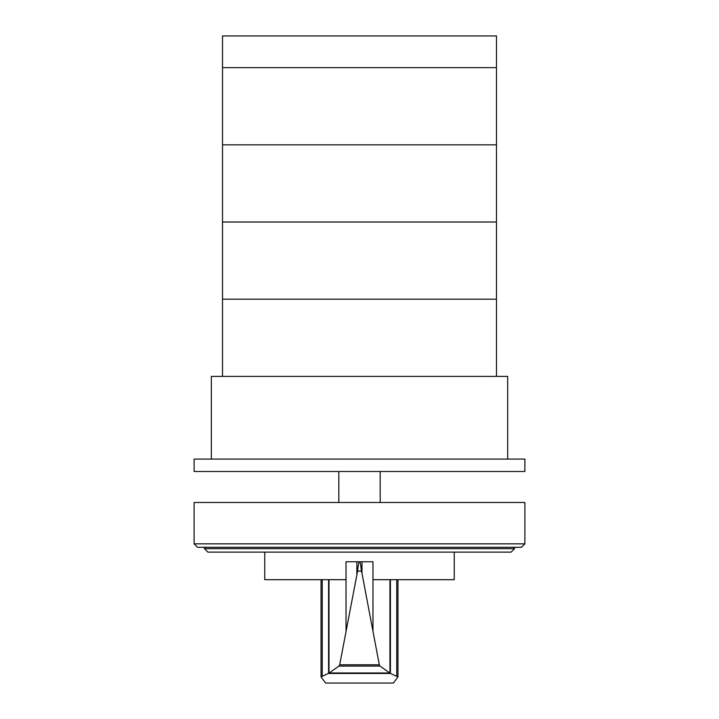 <?xml version="1.0" encoding="UTF-8"?>
<svg xmlns="http://www.w3.org/2000/svg" width="719" height="719" viewBox="0 0 719 719"><rect width="100%" height="100%" fill="white"/><g stroke="black" fill="none" stroke-linecap="round" stroke-linejoin="round"><path stroke-width="1.08" d="M222.513 67.649L222.513 144.834L496.487 144.834L496.487 35.95L222.513 35.95L222.513 67.649L496.487 67.649L222.513 67.649M222.513 144.834L222.513 222.018L496.487 222.018L496.487 144.834L222.513 144.834M496.487 376.388L496.487 222.018L222.513 222.018L222.513 376.388M222.513 299.203L496.487 299.203L222.513 299.203M524.897 471.484L524.897 459.082L194.103 459.082L194.103 471.484L524.897 471.484M507.668 459.082L507.668 376.388L211.332 376.388L211.332 459.082M359.626 561.8L359.626 561.764C360.273 562.213 360.857 565.314 361.396 571.066L361.981 573.331L361.981 561.764L372.972 561.764L372.972 579.676L454.255 579.676L454.255 552.111M361.396 571.066L357.604 571.066C358.143 565.314 358.727 562.213 359.374 561.764L346.028 561.764L346.028 579.676L264.745 579.676L264.745 552.111M328.996 579.676L328.996 673.092L338.964 666.082L339.683 664.787L357.604 571.066M361.981 573.331L379.317 664.787L380.036 666.082L390.435 673.451L397.958 676.912L393.392 683.05L325.608 683.05L321.042 676.912L328.996 673.092M361.981 561.764L359.374 561.8M390.435 673.451L328.565 673.451M389.734 672.993L329.266 672.993M380.036 666.082L338.964 666.082M356.867 561.764L356.867 574.139M389.941 579.676L389.941 673.065M204.448 548.669L514.552 548.669L511.11 552.111L207.89 552.111L204.448 548.669L204.448 547.294M514.552 548.669L514.552 547.294M197.554 547.294L521.446 547.294L524.897 543.843L194.103 543.843L197.554 547.294M524.897 543.843L524.897 502.5L194.103 502.5L194.103 543.843M380.171 502.5L380.171 471.484M338.829 502.5L338.829 471.484M346.028 579.676L346.028 631.093M328.592 579.676L328.592 673.379M322.247 579.676L322.247 675.896M379.317 664.787L339.683 664.787M372.972 579.676L372.972 631.093M390.408 579.676L390.408 673.379M396.753 579.676L396.753 675.896M321.042 579.676L321.042 676.912M397.958 579.676L397.958 676.912"/></g></svg>
